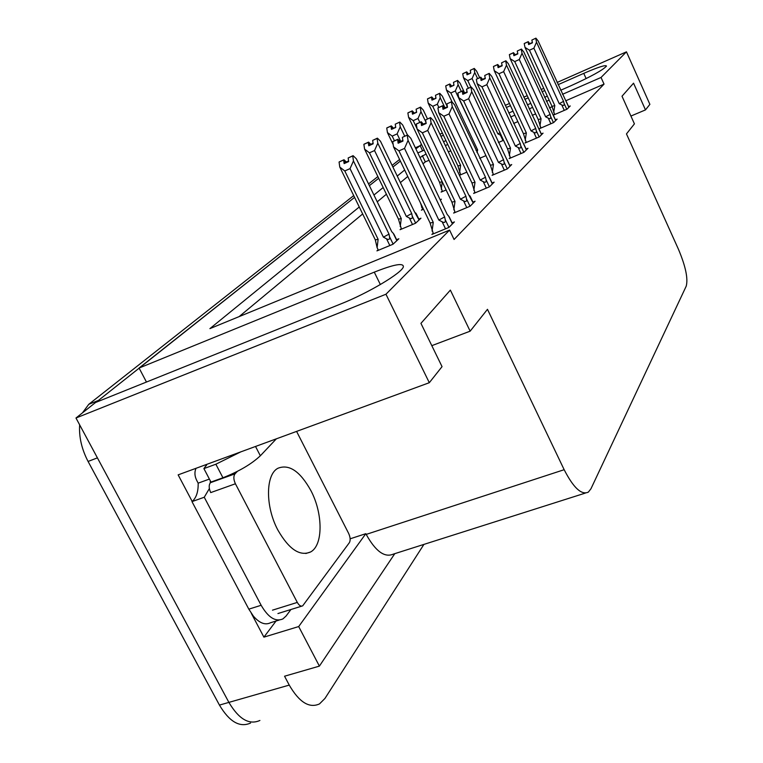 <?xml version="1.0" encoding="UTF-8"?>
<svg xmlns="http://www.w3.org/2000/svg" width="763" height="763" viewBox="0 0 763 763"><rect width="100%" height="100%" fill="white"/><g stroke="black" fill="none" stroke-linecap="round" stroke-linejoin="round"><path stroke-width="1.14" d="M423.913 544.41L324.952 698.441L319.506 703.906C309.311 708.56 299.23 702.294 289.244 685.098L228.89 702.389C238.867 719.204 249.205 725.231 259.897 720.463C249.205 725.231 238.867 719.204 228.89 702.389L75.976 418.01L95.547 402.502L340.803 303.932C368.214 293.116 402.387 272.677 403.369 266.764C403.522 262.606 393.832 264.399 374.28 272.153L139.085 368.033L354.576 197.388L96.1 402.282M422.626 150.836L420.089 145.504L421.491 144.398M146.458 382.044L139.085 368.033M369.387 185.657L378.696 178.294L369.387 185.657M392.897 167.04L400.384 161.107L392.897 167.04M276.044 621.025L263.903 637.143L251.351 613.376M192.19 501.444L178.141 474.863L429.311 382.702L442.044 366.641L420.938 323.359L450.37 290.112L470.151 331.171L487.471 309.32L564.162 469.703C573.471 487.834 581.52 495.311 588.321 492.135L590.943 488.797L686.214 286.173C688.226 278.629 685.622 266.316 678.431 249.234L626.471 133.906L634.425 123.864L622.007 96.214L633.548 83.177L645.488 109.901L649.885 104.359L626.461 51.836L557.095 82.471M350.15 538.812L365.83 533.68L298.695 626.557L263.903 637.143M365.83 533.68L366.192 534.396C375.568 551.268 384.581 557.858 393.222 554.157L585.307 493.098M298.695 626.557L319.392 666.118L394.776 553.671M289.244 685.098L284.551 676.218L319.392 666.118M359.268 206.983L209.901 328.624L449.588 230.092L385.954 294.232L429.311 382.702M385.954 294.232L75.976 418.01M543.761 88.355L541.024 89.567M527.214 95.661L523.78 97.178M509.455 103.501L505.22 105.37M442.387 133.124L439.955 134.193M560.643 90.263L570.505 85.942C591.172 76.538 603.161 69.919 606.49 66.076C605.774 64.683 598.192 67.115 583.762 73.362L558.096 84.674M544.772 90.549L542.035 91.76M528.225 97.845L524.791 99.362M510.457 105.675L506.231 107.535M443.389 135.232L440.957 136.31M421.691 144.808L420.089 145.504M417.819 152.943L424.228 150.13M443.494 141.68L445.935 140.602M508.778 113.029L513.013 111.169M527.338 104.884L530.771 103.377M544.582 97.321L547.319 96.119M426.069 153.992L420.003 157.521M404.657 170.015L397.246 176.053M383.16 187.526L373.946 195.032M626.461 51.836L601.034 77.464L562.493 94.316M549.169 100.144L546.432 101.345M532.622 107.383L529.179 108.89M514.853 115.156L510.619 117.006M447.776 144.493L445.334 145.561M630.915 116.052L645.488 109.901M431.81 345.658L470.151 331.171M449.588 230.092L454.071 239.487L604.038 84.13L601.034 77.464M429.054 160.259L425.315 161.89L423.007 163.807M407.766 176.472L400.394 182.595M386.402 194.222L377.246 201.833M362.663 213.955L239.124 316.616M425.315 161.89L422.32 155.633M604.038 84.13L565.717 100.802M552.107 106.725L549.427 107.888M535.616 113.897L532.183 115.394M517.848 121.632L513.623 123.472M450.771 150.816L448.329 151.875M433.107 233.249L431.877 234.451L448.882 227.45L454.405 221.919L452.106 222.872M454.815 211.933L453.642 213.087L470.037 206.268L475.101 201.203L472.936 202.109M493.184 174.269L492.097 175.328L507.395 168.871L511.706 164.56L509.76 165.38M510.218 157.54L509.169 158.57L523.971 152.276L527.967 148.28L526.117 149.062M526.022 142.023L525.02 143.005L539.355 136.882L543.065 133.163L541.301 133.916M540.738 127.583L539.765 128.537L553.661 122.557L557.114 119.095L555.435 119.82M474.767 192.343L473.642 193.449L489.474 186.811L494.138 182.147L492.087 183.006M554.453 114.107L553.518 115.032L567.004 109.204L570.228 105.962L568.616 106.667M378.143 249.778L376.941 250.884L392.974 244.246L398.858 238.771L396.598 239.706M401.214 228.642L400.06 229.701L415.549 223.235L420.966 218.189L418.83 219.086M442.187 191.103L441.119 192.085L446.107 189.968M460.451 174.365L459.421 175.309L466.842 172.142M479.727 158.294L485.926 155.633M440.356 200.144L441.376 199.191L440.146 199.715M422.492 209.138L421.386 210.159L423.513 209.262M498.411 142.519L503.551 140.306M415.864 148.852L420.165 145.657M250.56 723.057C239.792 727.835 229.425 721.846 219.448 705.098L228.89 702.389L97.406 457.867L88.079 461.443C81.689 449.169 78.885 436.97 79.648 424.838M219.448 705.098L88.079 461.443M82.452 412.869L88.766 404.314L353.708 195.605M368.548 183.921L377.866 176.577M392.096 165.371L399.593 159.457M468.387 88.231L463.437 77.654L462.731 73.773L466.489 72.046L466.994 74.822L470.771 73.105L470.256 70.33L474.271 68.432L476.608 71.15L479.66 77.702M462.922 73.668L466.727 71.875L462.912 73.639M470.828 87.125L467.748 80.544L472.087 78.57L497.877 133.84L501.358 135.595M474.271 68.432L470.256 70.33M477.619 78.637L474.758 72.504L474.033 68.603M462.731 73.773L466.489 72.046M468.549 74.116L470.704 72.762M468.406 73.811L466.727 71.875M497.877 133.84L500.042 132.762M467.748 80.544L463.437 77.654M474.758 72.504L472.087 78.57M467.709 74.497L466.546 72.008M467.843 74.44L466.67 71.922M554.653 114.536L552.021 106.381L525.001 47.411L524.21 43.567L528.091 41.774L528.606 44.559L532.45 42.814L531.868 40.067L535.922 38.15L531.868 40.067M529.236 44.273L528.091 41.774M524.21 43.567L528.034 41.822M528.196 41.698L524.372 43.453L528.254 41.66L529.35 44.225M529.97 43.939L528.254 41.66M553.69 112.438L554.806 105.571L529.465 50.224L525.001 47.411M552.021 106.381L554.806 105.571M566.766 109.3L564.067 103.367C564.429 105.418 563.676 105.943 561.797 104.96L564.277 110.377M564.067 103.367L563.552 101.365L559.231 103.654L561.797 104.96M563.552 101.365L536.523 42.156L533.89 48.212L559.231 103.654M529.465 50.224L533.89 48.212M536.523 42.156L535.712 38.303M535.922 38.15L538.134 40.925L568.845 107.354M566.613 102.471L566.117 101.365M529.837 43.634L532.374 42.47M207.002 464.276L203.902 468.596L210.979 482.082L222.939 477.762C239.01 471.429 251.475 464.095 260.345 455.778L276.368 438.82M203.902 468.596L215.862 464.219L240.727 451.896M279.144 620.071L270.722 622.665C265.333 625.412 259.563 623.237 253.402 616.142L248.824 609.16L191.98 501.615L192.61 501.081C196.511 497.285 198.361 491.305 198.161 483.151L209.405 479.078M290.941 609.503L286.096 615.999L282.939 618.898C275.577 622.15 268.309 617.61 261.146 605.278L204.255 497.238L191.98 501.615M210.33 480.852L210.254 482.874M209.358 488.587L204.255 497.238M205.838 464.696L206.344 465.678M198.161 483.151L196.778 480.518C194.613 476.207 194.355 472.135 196.005 468.31M452.182 102.166L446.431 89.948L445.726 85.904L449.588 84.149L450.103 87.03L453.985 85.265L453.47 82.375L457.619 80.42L460.079 83.205L464.657 92.991M445.926 85.799L449.846 83.959L445.916 85.771M457.619 80.42L453.47 82.375M461.272 91.446L458.096 84.655L457.361 80.611M445.726 85.904L449.588 84.149M477.009 152.514L477.648 149.987L450.847 92.972L455.32 90.95L482.426 148.175M451.772 86.267L453.918 84.893M451.62 85.933L449.846 83.959M450.847 92.972L446.431 89.948M458.096 84.655L455.32 90.95M476.074 150.521L477.648 149.987M450.866 86.677L449.655 84.102M451.009 86.62L449.779 84.006M460.652 174.784L457.934 165.962L428.196 103.129L427.48 98.932L431.467 97.12L431.982 100.115L435.988 98.303L435.473 95.299L439.746 93.286L442.34 96.138L447.366 106.791M427.7 98.808L431.744 96.92L427.69 98.78M439.746 93.286L435.473 95.299M445.001 107.85L440.213 97.693L439.478 93.487M427.48 98.932L431.467 97.12M459.593 172.533L460.614 165.285L432.726 106.295L437.333 104.216L438.849 107.44M433.775 99.304L435.921 97.902M433.603 98.942L431.744 96.92M432.726 106.295L428.196 103.129M440.213 97.693L437.333 104.216M457.934 165.962L460.614 165.285M432.812 99.743L431.543 97.063M432.955 99.676L431.677 96.968M442.397 191.542L439.593 182.367L408.587 117.311L407.871 112.924L411.982 111.064L412.497 114.192L416.627 112.333L416.112 109.195L420.537 107.116L423.274 110.044L427.499 118.961M408.11 112.8L412.287 110.854L408.1 112.771M420.537 107.116L416.112 109.195M425.973 122.242L420.976 111.722L420.241 107.325M407.871 112.924L411.982 111.064M417.027 128.623L413.231 120.64L417.981 118.503L419.831 122.395M441.281 189.205L442.254 181.871M414.433 113.325L416.55 111.884M414.242 112.934L412.287 110.854M413.231 120.64L408.587 117.311M420.976 111.722L417.981 118.503M439.593 182.367L442.206 181.756M413.384 113.792L412.058 111.007M413.546 113.716L412.211 110.902M540.938 128.031L538.23 119.572L510.161 58.646L509.369 54.65L513.365 52.809L513.88 55.699L517.839 53.896L517.257 51.045L521.444 49.07L517.257 51.045M514.558 55.394L513.365 52.809M509.369 54.65L513.308 52.847M513.47 52.723L509.531 54.516L513.528 52.676L514.672 55.337M515.349 55.031L513.528 52.676M539.937 125.847L541.072 118.78L514.739 61.574L510.161 58.646M538.23 119.572L541.072 118.78M553.452 122.643L550.638 116.51C551.01 118.637 550.228 119.181 548.282 118.16L550.857 123.759M550.638 116.51L550.113 114.421L545.631 116.806L548.282 118.16M550.113 114.421L522.035 53.238L519.298 59.514L545.631 116.806M514.739 61.574L519.298 59.514M522.035 53.238L521.215 49.242M521.444 49.07L523.761 51.922L555.664 120.544M553.356 115.509L552.832 114.364M515.197 54.707L517.762 53.534M526.241 142.49L523.447 133.706L494.252 70.682L493.442 66.524L497.571 64.626L498.086 67.64L502.168 65.79L501.587 62.824L505.907 60.782L501.587 62.824M498.811 67.316L497.571 64.626M493.442 66.524L497.505 64.674M497.686 64.54L493.623 66.391L497.753 64.493L498.945 67.249M499.66 66.925L497.753 64.493M525.192 140.23L526.346 132.934L498.954 73.753L494.252 70.682M523.447 133.706L526.346 132.934M539.174 136.958L536.236 130.597C536.618 132.8 535.807 133.372 533.785 132.314L536.465 138.113M536.236 130.597L535.712 128.432L531.048 130.902L533.785 132.314M535.712 128.432L506.498 65.132L503.647 71.636L531.048 130.902M498.954 73.753L503.647 71.636M506.498 65.132L505.669 60.964M505.907 60.782L508.349 63.71L541.539 134.689M539.145 129.491L538.592 128.289M499.498 66.572L502.092 65.399M510.437 158.027L507.567 148.899L477.133 83.625L476.322 79.295L480.585 77.34L481.1 80.487L485.316 78.579L484.724 75.489L489.207 73.382L484.724 75.489M481.882 80.134L480.585 77.34M476.322 79.295L480.518 77.397M480.719 77.244L476.522 79.152L480.785 77.197L482.025 80.067M482.807 79.714L480.785 77.197M509.35 155.69L510.514 148.146L481.968 86.858L477.133 83.625M507.567 148.899L510.514 148.146M523.828 152.333L520.757 145.733C521.148 148.032 520.299 148.632 518.211 147.526L521.005 153.535M520.757 145.733L520.223 143.482L515.368 146.067L518.211 147.526M520.223 143.482L489.779 77.912L486.823 84.674L515.368 146.067M481.968 86.858L486.823 84.674M489.779 77.912L488.949 73.572M489.207 73.382L491.773 76.386L526.365 149.872M523.885 144.512L523.294 143.253M482.626 79.333L485.239 78.15M493.423 174.775L490.447 165.266L458.687 97.588L457.876 93.057L462.283 91.045L462.798 94.326L467.147 92.371L466.555 89.137L471.191 86.963L466.555 89.137M463.637 93.944L462.283 91.045M457.876 93.057L462.206 91.102M462.416 90.95L458.086 92.905L462.492 90.892L463.79 93.878M464.629 93.506L462.492 90.892M492.278 172.343L493.451 164.541L463.656 100.983L458.687 97.588M490.447 165.266L493.451 164.541M507.29 168.919L504.085 162.052C504.477 164.455 503.59 165.075 501.415 163.931L504.333 170.168M504.085 162.052L503.532 159.705L498.468 162.405L501.415 163.931M503.532 159.705L471.753 91.703L468.663 98.732L498.468 162.405M463.656 100.983L468.663 98.732M471.753 91.703L470.914 87.173M471.191 86.963L473.909 90.053L510.018 166.239M507.424 160.392L506.813 159.381M464.438 93.086L467.061 91.903M310.875 490.571C300.107 471.267 289.129 463.837 277.951 468.253C265.562 474.424 265.19 506.508 277.875 530.056C288.948 549.312 299.869 556.609 310.655 551.945C323.264 545.192 323.045 513.451 310.875 490.571M237.35 471.391L235.023 473.833C233.354 476.198 233.488 479.517 235.414 483.771L297.303 602.417C299.077 605.507 300.86 606.652 302.673 605.86L349.368 542.674C350.608 540.357 350.37 537.276 348.653 533.432L296.588 431.4M235.023 473.833L210.416 482.693C208.7 485.068 208.804 488.368 210.722 492.593L235.414 483.771M393.183 144.56L387.442 132.59L386.736 128.022L390.98 126.105L391.486 129.367L395.749 127.45L395.234 124.188L399.822 122.032L402.711 125.037L407.461 134.984M386.994 127.879L391.305 125.876L386.975 127.841M399.822 122.032L395.234 124.188M404.714 136.205L400.232 126.849L399.507 122.261M422.712 209.596L420.432 202.853M386.736 128.022L390.98 126.105M394.452 140.783L392.201 136.1L397.113 133.897L400.718 141.422M421.548 207.183L421.624 205.323M393.574 128.432L395.673 126.973M393.374 128.003L391.305 125.876M392.201 136.1L387.442 132.59M400.232 126.849L397.113 133.897M392.449 128.937L391.066 126.048M392.621 128.861L391.219 125.933M401.452 229.119L398.467 219.153L364.58 149.119L363.875 144.331L368.262 142.366L368.767 145.781L373.174 143.806L372.659 140.392L377.418 138.16L380.489 141.25L414.214 211.303L419.059 219.973M416.417 214.06L415.663 212.925M364.151 144.188L368.615 142.118L364.132 144.15M400.232 226.601L401.262 218.58L369.464 152.819L374.538 150.559L406.345 216.444L409.388 218.046C411.639 219.248 412.583 218.58 412.23 216.053L411.715 213.573L377.799 143.206L377.075 138.408L372.659 140.392M363.875 144.331L368.262 142.366M371.037 144.77L370.808 144.302L373.097 143.282M370.808 144.302L368.615 142.118M406.345 216.444L411.715 213.573M369.464 152.819L364.58 149.119M377.799 143.206L374.538 150.559M398.467 219.153L401.262 218.58M369.807 145.313L368.348 142.299M369.998 145.228L368.519 142.176M378.391 250.283L377.113 247.66L375.31 239.859L339.773 167.049L339.077 162.033L343.617 160.001L344.123 163.587L348.672 161.556L348.166 157.97L353.107 155.662L356.369 158.838L391.734 231.675L393.269 233.335L396.827 240.66M394.089 234.537L393.269 233.335M339.382 161.87L343.999 159.734L339.363 161.832M377.113 247.66L378.133 239.344L344.79 170.96L350.036 168.633L383.398 237.15L386.564 238.829C388.911 240.087 389.903 239.382 389.54 236.74L389.016 234.136L353.45 160.964L352.735 155.929L348.166 157.97M339.077 162.033L343.617 160.001M346.583 162.49L346.335 161.985L348.596 160.983M346.335 161.985L343.999 159.734M383.398 237.15L389.016 234.136M344.79 170.96L339.773 167.049M353.45 160.964L350.036 168.633M375.31 239.859L378.133 239.344M345.248 163.082L343.712 159.934M345.458 162.996L343.903 159.801M475.025 192.867L471.954 182.958L438.735 112.676L437.924 107.945L442.483 105.866L442.998 109.3L447.499 107.278L446.908 103.902L451.715 101.651L446.908 103.902M443.913 108.89L442.483 105.866M437.924 107.945L442.406 105.933M442.635 105.761L438.153 107.774L442.712 105.704L444.076 108.813M444.991 108.403L442.712 105.704M473.833 190.349L475.015 182.262L443.847 116.253L438.735 112.676M471.954 182.958L475.015 182.262M489.417 186.84L486.05 179.696C486.451 182.204 485.526 182.853 483.265 181.661L486.317 188.137M486.05 179.696L485.487 177.235L480.204 180.068L483.265 181.661M485.487 177.235L452.259 106.61L449.035 113.935L480.204 180.068M443.847 116.253L449.035 113.935M452.259 106.61L451.41 101.88M451.715 101.651L454.586 104.827L492.364 183.921M489.674 177.874L489.016 176.797M444.772 107.955L447.404 106.772M455.082 212.486L451.906 202.128L417.103 129.042L416.283 124.092L421.014 121.946L421.519 125.542L426.183 123.463L425.582 119.925L430.58 117.588L425.582 119.925M422.511 125.103L421.014 121.946M416.283 124.092L420.928 122.013M421.176 121.822L416.531 123.902L421.262 121.765L422.692 125.018M423.684 124.579L421.262 121.765M453.823 209.863L455.015 201.47L422.359 132.829L417.103 129.042M451.906 202.128L455.015 201.47M470.027 206.277L466.498 198.828C466.908 201.451 465.935 202.138 463.58 200.888L466.784 207.622M466.498 198.828L465.926 196.253L460.394 199.219L463.58 200.888M465.926 196.253L431.095 122.795L427.728 130.444L460.394 199.219M422.359 132.829L427.728 130.444M431.095 122.795L430.256 117.836M430.58 117.588L433.632 120.859L468.272 193.974L473.222 203.082M470.428 196.825L469.712 195.681M423.446 124.083L426.088 122.9M433.384 233.831L430.094 222.987L393.546 146.858L392.735 141.66L397.637 139.448L398.133 143.225L402.969 141.079L402.378 137.359L407.576 134.937L402.378 137.359M399.221 142.738L397.637 139.448M392.735 141.66L397.542 139.515M397.819 139.314L393.002 141.46L397.904 139.248L399.421 142.652M400.499 142.176L397.904 139.248M432.068 231.094L433.26 222.376L398.954 150.874L393.546 146.858M430.094 222.987L433.26 222.376M448.93 227.403L445.22 219.639C445.63 222.395 444.61 223.111 442.159 221.804L445.525 228.833M445.22 219.639L444.638 216.94L438.839 220.059L442.159 221.804M444.638 216.94L408.062 140.421L404.524 148.413L438.839 220.059M398.954 150.874L404.524 148.413M408.062 140.421L407.223 135.204M407.576 134.937L410.828 138.303L447.194 214.451L448.73 216.215L452.411 223.921M449.502 217.426L448.73 216.215M400.241 141.632L402.874 140.459M380.356 284.542L374.28 272.153M564.162 469.703L366.192 534.396M586.127 78.599L583.762 73.362M88.766 404.314L97.912 400.632M415.406 147.888L419.183 146.229M500.423 135.156L502.951 140.564M261.146 605.278L248.824 609.16M255.529 446.469L260.345 455.778M215.862 464.219L222.939 477.762M297.303 602.417L272.496 610.162M415.644 223.139L412.23 216.053M409.388 218.046L412.506 224.503M393.126 244.103L389.54 236.74M386.564 238.829L389.826 245.543M415.358 147.793L419.717 145.867M566.423 101.861L568.902 107.297M553.165 114.879L555.731 120.478M538.955 128.842L541.616 134.612M523.685 143.835L526.451 149.796M507.242 159.992L510.113 166.153M310.655 551.945L305.829 553.518M301.747 606.146L277.932 613.547M416.216 213.65L419.192 219.839M393.88 234.107L396.989 240.507M489.474 177.445L492.469 183.816M470.218 196.368L473.337 202.968M449.273 216.94L452.545 223.788"/></g></svg>
